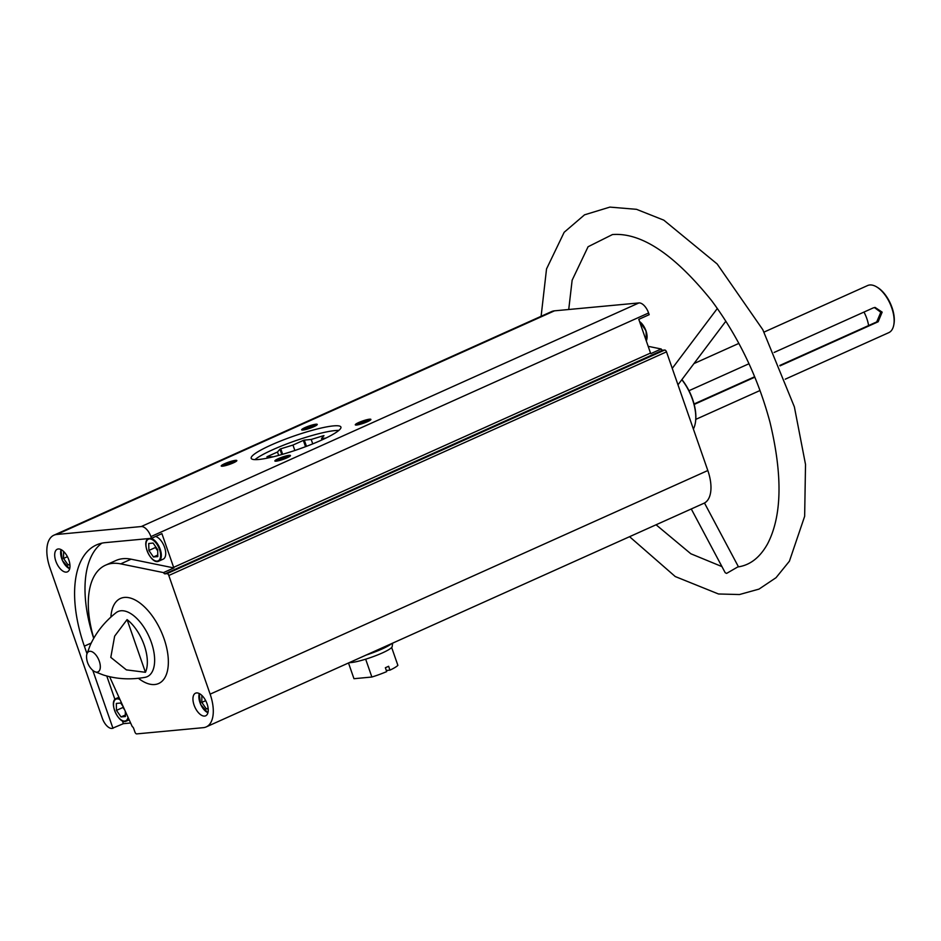 <?xml version="1.0" encoding="UTF-8"?>
<svg xmlns="http://www.w3.org/2000/svg" width="941" height="941" viewBox="0 0 941 941"><rect width="100%" height="100%" fill="white"/><g stroke="black" fill="none" stroke-linecap="round" stroke-linejoin="round"><path stroke-width="1.41" d="M86.995 653.736L84.349 646.149A105.286 53.272 -114.2 0 1 96.429 544.945A105.286 53.272 -114.2 0 1 105.333 542.628L151.501 538.311L161.899 533.629L173.638 567.341A2.07 1.047 -114.2 0 0 173.897 567.929L163.499 572.599A2.07 1.047 -114.2 0 0 164.993 573.845L662.687 350.217A2.07 1.047 -114.2 0 1 661.182 348.982L648.184 346.323M173.638 567.341L650.525 353.063A2.07 1.047 -114.2 0 0 650.784 353.651L661.182 348.982M151.501 538.311L150.901 536.605L648.596 312.988L649.184 314.682L638.786 319.352L650.525 353.063M150.901 536.605A11.363 5.752 -114.2 0 0 141.256 526.548L56.778 534.464A34.088 17.244 -114.2 0 0 53.896 535.206A34.088 17.244 -114.2 0 0 49.991 567.976L102.369 718.383A11.363 5.752 -114.2 0 0 112.026 728.44L123.377 723.676L130.623 722.994M164.993 573.845L167.051 573.645A2.07 1.047 -114.2 0 1 168.804 575.48L210.137 694.152A34.088 17.244 -114.2 0 1 206.22 726.911A34.088 17.244 -114.2 0 1 203.338 727.664L136.692 733.898A2.07 1.047 -114.2 0 1 134.939 732.074L133.657 728.405A2.07 1.047 -114.2 0 0 132.269 726.64L109.615 676.697M648.596 312.988A11.363 5.752 -114.2 0 0 638.939 302.931L554.472 310.836A34.088 17.244 -114.2 0 0 551.591 311.589L53.896 535.206M206.22 726.911L703.915 503.282A34.088 17.244 -114.2 0 0 707.82 470.524L666.499 351.852A2.07 1.047 -114.2 0 0 664.746 350.028L662.687 350.217M68.834 559.93A12.398 6.269 65.8 0 1 67.423 571.846A12.398 6.269 65.8 0 1 56.613 563.106A12.398 6.269 65.8 0 1 57.26 549.238A12.398 6.269 65.8 0 1 68.834 559.93M112.979 728.346L92.771 670.345M207.091 703.892A12.398 6.269 65.8 0 1 205.667 715.807A12.398 6.269 65.8 0 1 194.869 707.079A12.398 6.269 65.8 0 1 195.516 693.199A12.398 6.269 65.8 0 1 207.091 703.892M163.499 572.599L120.707 563.871A83.09 42.051 -114.2 0 0 105.533 565.188A83.09 42.051 -114.2 0 0 93.782 638.221M681.825 379.705A36.146 18.291 65.8 0 1 692.435 399.313A36.146 18.291 65.8 0 1 695.258 423.391A36.146 18.291 65.8 0 1 693.376 429.025M691.27 508.963L725.217 572.74L726.605 573.398L737.744 566.952C749.965 565.306 759.916 557.601 767.597 543.816C781.971 516.033 782.771 475.487 769.973 422.191C757.928 377.294 738.45 336.737 711.537 300.52C674.297 254.317 641.268 232.333 612.462 234.556L588.078 246.742L572.14 280.206L568.729 309.507M874.401 307.531L880.8 312.271L876.73 321.904L878.153 321.775L882.152 312.141L875.083 307.425L873.307 307.883L774.149 352.44M779.83 365.437L876.73 321.904M694.046 403.983L754.67 376.753M694.176 404.442L754.847 377.176M780.007 365.873L878.153 321.775M688.988 390.703L748.989 363.744M764.08 332.067L867.614 285.546A25.819 13.068 65.8 0 1 876.624 286.887A25.819 13.068 65.8 0 1 891.739 307.836A25.819 13.068 65.8 0 1 893.762 325.033A25.819 13.068 65.8 0 1 888.774 332.655L785.253 379.176M99.287 661.17A11.151 5.646 65.8 0 1 97.064 672.133A11.151 5.646 65.8 0 1 94.782 671.674A11.151 5.646 65.8 0 1 92.253 669.863A18.585 18.585 0 0 1 86.56 657.183A11.151 5.646 65.8 0 1 86.89 654.089A11.151 5.646 65.8 0 1 92.618 652.042A11.151 5.646 65.8 0 1 99.287 661.17M145.432 672.286L126.376 669.874L110.803 657.383L114.649 636.14L127.082 619.601A33.782 17.091 -114.2 0 1 144.22 645.197A33.782 17.091 -114.2 0 1 145.432 672.286L127.082 619.601M289.158 455.338A8.257 1.212 -19.2 0 0 279.665 458.091A8.257 1.212 -19.2 0 0 275.007 461.114A8.257 1.212 -19.2 0 0 283.065 459.396A8.257 1.212 -19.2 0 0 290.44 455.738A8.257 1.212 -19.2 0 0 289.158 455.338M235.521 460.349A8.257 1.212 -19.2 0 0 226.028 463.113A8.257 1.212 -19.2 0 0 221.37 466.136A8.257 1.212 -19.2 0 0 229.428 464.419A8.257 1.212 -19.2 0 0 236.803 460.761A8.257 1.212 -19.2 0 0 235.521 460.349M315.964 424.215A8.257 1.212 -19.2 0 0 306.46 426.967A8.257 1.212 -19.2 0 0 301.802 429.99A8.257 1.212 -19.2 0 0 309.86 428.273A8.257 1.212 -19.2 0 0 317.235 424.614A8.257 1.212 -19.2 0 0 315.964 424.215M369.601 419.192A8.257 1.212 -19.2 0 0 360.097 421.944A8.257 1.212 -19.2 0 0 355.439 424.967A8.257 1.212 -19.2 0 0 363.497 423.25A8.257 1.212 -19.2 0 0 370.872 419.592A8.257 1.212 -19.2 0 0 369.601 419.192M333.443 425.897A47.509 6.975 -19.2 0 0 281.947 440.482A47.509 6.975 -19.2 0 0 251.2 458.314A47.509 6.975 -19.2 0 0 298.356 449.28A47.509 6.975 -19.2 0 0 340.924 427.073A47.509 6.975 -19.2 0 0 333.443 425.897M876.624 286.887L877.494 287.417A24.784 12.539 65.8 0 1 892.009 307.519A24.784 12.539 65.8 0 1 893.95 324.033L893.762 325.033M681.919 379.588A35.629 18.032 65.8 0 1 692.576 399.16A35.629 18.032 65.8 0 1 695.352 422.897A35.629 18.032 65.8 0 1 695.305 423.144M369.613 420.603A7.14 1.047 -19.2 0 0 369.084 420.627A7.14 1.047 -19.2 0 0 362.579 422.356A7.14 1.047 -19.2 0 0 357.062 424.979M315.976 425.626A7.14 1.047 -19.2 0 0 315.447 425.65A7.14 1.047 -19.2 0 0 308.942 427.379A7.14 1.047 -19.2 0 0 303.425 430.002M235.532 461.772A7.14 1.047 -19.2 0 0 235.003 461.796A7.14 1.047 -19.2 0 0 228.498 463.525A7.14 1.047 -19.2 0 0 222.982 466.136M289.169 456.75A7.14 1.047 -19.2 0 0 288.64 456.773A7.14 1.047 -19.2 0 0 282.135 458.502A7.14 1.047 -19.2 0 0 276.619 461.114M863.979 312.071A23.243 11.762 65.8 0 1 868.602 325.551M150.925 538.358A12.398 6.269 65.8 0 1 160.193 549.238A12.398 6.269 65.8 0 1 158.77 561.154L163.158 559.177A12.398 6.269 -114.2 0 0 164.581 547.274A12.398 6.269 -114.2 0 0 155.606 536.464M101.887 543.157A105.286 53.272 -114.2 0 0 93.7 638.374M106.768 675.991L114.931 699.422M122.377 720.806L123.377 723.676M120.707 563.871L131.105 559.189A83.09 42.051 -114.2 0 0 115.931 560.518L105.533 565.188M131.105 559.189L173.897 567.929M123.177 706.585L120.695 703.021L116.319 703.433L116.484 710.384L121.024 716.936L125.4 716.524L125.282 711.22M69.669 568.811A12.398 6.269 65.8 0 1 68.881 568.364M60.836 550.45A12.398 6.269 65.8 0 1 61.024 549.568M63.612 551.45L63.565 558.436L68.105 564.976L69.928 564.812M148.901 550.438L153.442 556.99L157.817 556.578L157.665 549.626L153.124 543.075L148.737 543.486L148.901 550.438L155.406 547.521L157.688 550.814M207.914 712.772A12.398 6.269 65.8 0 1 207.138 712.325M199.092 694.411A12.398 6.269 65.8 0 1 199.28 693.541M201.868 695.423L201.821 702.398L206.361 708.949L208.184 708.773M122.953 706.268L122.977 707.467L116.484 710.384M125.365 714.984L121.024 716.936M122.977 707.467L124.694 709.937M67.434 556.696L63.565 558.436M69.857 564.188L68.105 564.976M205.691 700.657L201.821 702.398M208.114 708.161L206.361 708.949M155.371 546.321L155.406 547.521M157.782 555.037L153.442 556.99M281.794 454.538L279.936 449.175L277.489 452.021L267.115 456.679A33.076 4.858 160.8 0 0 266.926 456.903L273.396 456.761M279.936 449.175A33.076 4.858 160.8 0 1 280.747 448.81L292.969 445.058L303.343 440.4A33.076 4.858 160.8 0 1 304.308 440.106L311.212 439.459L323.433 435.707A33.076 4.858 160.8 0 1 323.986 435.659L321.54 438.494L325.857 438.083M338.819 430.425A47.509 6.975 -19.2 0 0 272.772 449.704A47.509 6.975 -19.2 0 0 254.94 459.643M386.328 670.474L389.962 670.133A23.76 3.482 -19.2 0 0 397.878 665.346L391.656 647.49A23.76 3.482 -19.2 0 0 392.162 646.632L392.632 643.15M348.499 662.982L353.969 678.708L371.871 677.026A23.76 3.482 -19.2 0 0 386.716 671.592L385.363 667.734A23.76 3.482 160.8 0 0 388.621 666.275L389.962 670.133M371.871 677.026L365.661 659.182A23.76 3.482 -19.2 0 0 391.656 647.49M366.073 655.089A25.819 3.788 -19.2 0 0 391.679 643.573M349.24 662.652A23.76 3.482 -19.2 0 0 365.661 659.182M312.753 443.87L311.212 439.459M322.022 439.882L321.54 438.494M278.665 455.409L277.489 452.021M282.653 454.291L280.747 448.81M294.851 450.48L292.969 445.058M305.531 446.681L303.343 440.4M306.472 446.328L304.308 440.106M110.897 617.049A46.615 23.584 65.8 0 1 132.787 598.888A46.615 23.584 65.8 0 1 164.04 638.692A46.615 23.584 65.8 0 1 164.44 678.367A46.615 23.584 65.8 0 1 138.421 678.308M86.89 654.089L90.065 645.55C95.735 632.881 104.404 621.93 116.061 612.709A35.699 18.067 65.8 0 1 151.336 642.362A35.699 18.067 65.8 0 1 145.102 677.332C130.458 679.931 116.519 679.143 103.287 674.968L94.782 671.674M168.804 575.48L666.499 351.852M210.137 694.152L707.82 470.524M167.051 573.645L664.746 350.028M141.256 526.548L638.939 302.931M56.778 534.464L554.472 310.836M84.349 646.149L91.218 643.056M128.023 717.277A11.88 6.011 65.8 0 1 120.083 719.089A11.88 6.011 65.8 0 1 113.532 704.644A11.88 6.011 65.8 0 1 120.06 699.716M128.505 718.348A12.398 6.269 65.8 0 1 126.353 721.1A12.398 6.269 65.8 0 1 121.801 720.324M113.755 702.398A12.398 6.269 65.8 0 1 116.19 698.493A12.398 6.269 65.8 0 1 119.578 698.645M69.681 568.752A11.88 6.011 65.8 0 1 62.459 560.483A11.88 6.011 65.8 0 1 61.083 549.603M159.511 549.45A11.88 6.011 65.8 0 1 153.512 559.93A11.88 6.011 65.8 0 1 146.82 540.71A11.88 6.011 65.8 0 1 159.511 549.45M148.607 538.546C140.644 541.522 151.254 565.129 158.77 561.154A12.398 6.269 65.8 0 1 154.218 560.377M146.173 542.463A12.398 6.269 65.8 0 1 148.525 538.581M639.586 321.646A12.398 6.269 65.8 0 1 645.855 331.02A12.398 6.269 65.8 0 1 646.302 340.948M639.562 321.563A11.88 6.011 65.8 0 1 645.985 330.867A11.88 6.011 65.8 0 1 646.867 339.019M207.937 712.713A11.88 6.011 65.8 0 1 200.715 704.444A11.88 6.011 65.8 0 1 199.327 693.564M721.947 566.588L690.835 553.767L656.077 524.784M541.11 316.294L546.533 268.926L564.165 232.286L584.537 214.83L609.886 207.102L636.516 209.325L663.805 220.159L717.16 263.974L762.798 329.679L794.369 406.853L805.52 464.454L804.649 516.315L789.417 561.189L776.019 577.703L758.999 589.113L739.473 594.536L718.489 593.983L675.262 576.551L629.564 536.688M695.799 419.368L760.034 390.503M693.964 363.579L738.873 343.394M704.48 503.012L738.462 566.835M677.979 384.822L725.864 321.187M672.25 368.378L717.336 308.472M129.176 719.83L126.353 721.1C118.825 725.076 108.227 701.468 116.19 698.493L118.942 697.246M69.634 568.929L62.4 560.518L60.906 549.509M646.349 341.054L646.067 330.879L639.48 321.351M207.879 712.902L200.645 704.48L199.163 693.482"/></g></svg>
